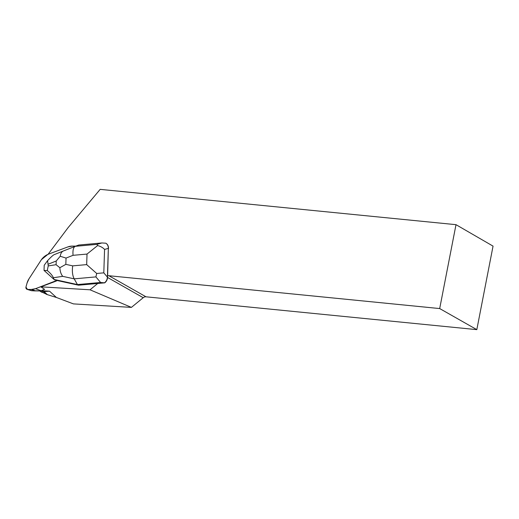 <?xml version="1.0" encoding="UTF-8"?>
<svg xmlns="http://www.w3.org/2000/svg" width="519" height="519" viewBox="0 0 519 519"><rect width="100%" height="100%" fill="white"/><g stroke="black" fill="none" stroke-linecap="round" stroke-linejoin="round"><path stroke-width="0.78" d="M78.544 285.197L97.741 283.471L90.014 289.797L40.806 286.832L55.767 281.246A14.999 13.059 119.6 0 0 57.194 280.519L78.544 285.197L77.441 284.568L100.608 282.485L95.898 276.899L74.185 278.852C72.459 275.485 71.966 271.152 72.705 265.864L86.679 264.612L96.716 273.474L103.806 272.851L107.407 277.114L108.341 248.361L104.566 249.438C102.95 247.66 100.634 246.363 97.624 245.552L87.017 254.07L73.049 255.322C72.647 250.327 73.367 247.329 75.203 246.337L78.726 245.039L101.893 242.957L105.844 243.21C107.517 244.293 108.348 246.006 108.341 248.361L107.628 275.829A4.087 3.562 119.6 0 1 108.873 275.725L439.69 308.565L456 224.675L100.173 189.357L68.171 227.543L48.092 254.304M105.844 243.21L106.019 243.314C107.693 244.391 108.523 246.103 108.516 248.458M46.489 294.39L43.525 291.665L44.057 291.607L47.372 294.656L40.904 291.633A1.907 1.661 -60.4 0 1 40.437 291.464L41.883 292.288M39.885 290.919A1.907 1.661 -60.4 0 0 40.437 291.464M35.5 288.694A13.65 11.885 119.6 0 1 31.218 289.472L27.909 289.459A5.475 4.768 119.6 0 1 27.481 289.44A2.199 1.914 119.6 0 1 25.95 287.124A5.475 4.768 119.6 0 1 26.06 286.663L27.033 283.14A13.65 11.885 119.6 0 1 28.98 278.826L41.39 259.688L28.98 278.826L27.033 283.14L25.95 287.124L27.481 289.44L31.218 289.472L35.5 288.694L57.473 280.195A15.045 13.098 119.6 0 1 55.598 281.188L35.5 288.694L41.033 290.692L44.608 289.362L40.806 286.832M44.057 291.607L49.539 291.178L41.092 290.672M90.014 289.797L131.398 307.391L73.432 303.894L56.383 297.465L47.372 294.656M131.398 307.391L143.218 297.705A4.087 3.562 -60.4 0 1 145.995 296.803L476.818 329.643L493.05 246.123L456 224.675M43.525 291.665L41.033 291.659A29.985 26.112 -60.4 0 0 40.904 291.633M476.818 329.643L439.69 308.565M44.037 270.418L54.028 279.443L77.441 284.568L74.185 278.852L62.695 276.342L53.379 277.756C52.523 275.647 50.492 273.247 47.281 270.568L44.037 270.418L44.206 265.28L47.605 260.616C50.959 257.093 53.126 255.121 54.093 254.693L63.376 250.982M53.379 277.756L54.028 279.443L55.137 280.072M97.741 283.471L104.741 282.842L100.608 282.485M47.605 260.616L48.228 265.903L47.281 270.568M75.242 246.324L96.956 244.365L97.624 245.552M60.236 256.256L66.036 258.079L65.835 264.359L59.86 267.72L56.097 264.703L56.214 261.005L60.236 256.256C60.606 253.493 61.677 251.728 63.448 250.956L54.093 254.693M96.716 273.474L95.898 276.899M107.628 275.829L107.407 277.114C107.264 279.482 106.317 281.356 104.566 282.738M62.695 276.342C60.983 274.103 60.035 271.229 59.86 267.72M107.582 277.211C107.439 279.579 106.492 281.454 104.741 282.842M75.547 246.116A5.475 4.768 119.6 0 1 75.774 246.123L72.238 246.103L67.957 246.888L47.852 254.394L41.39 259.688A15.045 13.098 119.6 0 1 47.852 254.394L67.957 246.888A13.65 11.885 119.6 0 1 72.238 246.103L75.547 246.116M41.033 290.692A12.216 10.639 119.6 0 1 40.488 290.88L34.63 290.893M27.137 289.368L31.464 290.698L34.689 290.893M40.248 290.919L34.747 290.899M31.581 290.705L31.581 290.705A0.817 0.727 -92.6 0 1 31.49 290.698L40.488 290.88M27.481 289.44L31.49 290.698M49.539 291.178L56.383 297.465M107.569 277.464L143.218 297.705M145.995 296.803L108.873 275.725M73.049 255.322L66.036 258.079M65.835 264.359L72.705 265.864M86.679 264.612L87.017 254.07M104.566 249.438L103.806 272.851M96.956 244.365L101.893 242.957M63.519 250.924L75.164 246.35M56.214 261.005L48.28 264.171M48.228 265.903L56.097 264.703M27.909 289.459L31.75 290.692A0.817 0.363 -89.8 0 0 31.789 290.705M31.218 289.472L35.058 290.705A0.817 0.363 -89.8 0 0 35.097 290.711M75.203 246.337L63.467 250.943"/></g></svg>
